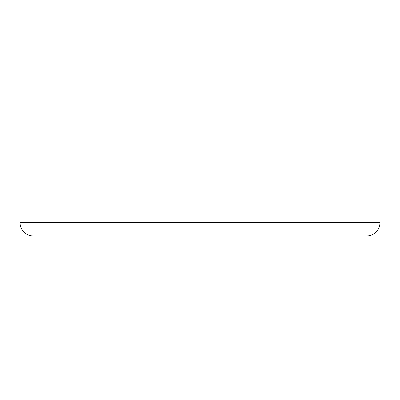 <?xml version="1.0" encoding="UTF-8"?>
<svg xmlns="http://www.w3.org/2000/svg" width="400" height="400" viewBox="0 0 400 400"><rect width="100%" height="100%" fill="white"/><g stroke="black" fill="none" stroke-linecap="round" stroke-linejoin="round"><path stroke-width="0.6" d="M362 236L366.5 236A13.5 13.5 0 0 0 380 222.5L380 164L362 164L362 222.5L38 222.5L38 236L362 236L362 222.5L380 222.5A13.5 13.5 0 0 1 366.5 236M33.5 236A13.5 13.5 0 0 1 20 222.5L38 222.5L38 164L20 164L20 222.5A13.5 13.5 0 0 0 33.5 236L38 236M38 164L362 164"/></g></svg>
